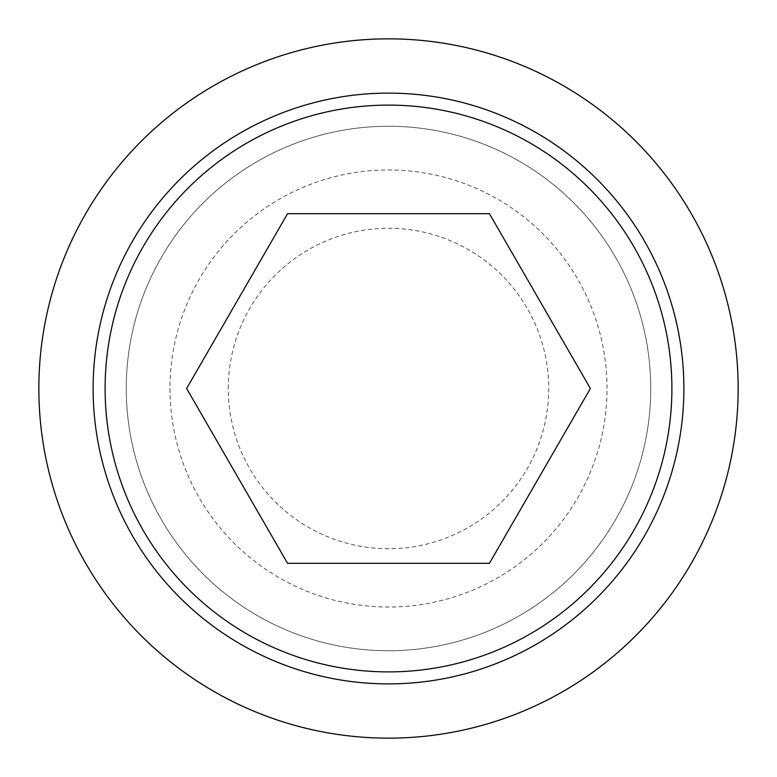 <?xml version="1.0" encoding="UTF-8"?>
<svg xmlns="http://www.w3.org/2000/svg" width="777" height="777" viewBox="0 0 777 777"><rect width="100%" height="100%" fill="white"/><g stroke="black" fill="none" stroke-linecap="round" stroke-linejoin="round"><path stroke-width="0.58" stroke-dasharray="3.88 2.91" d="M228.273 388.5A160.227 160.227 0 0 1 388.5 228.273A160.227 160.227 0 0 1 548.727 388.5A160.227 160.227 0 0 1 388.5 548.727A160.227 160.227 0 0 1 228.273 388.5M489.432 563.325L590.374 388.5L489.432 213.675L287.568 213.675L186.626 388.5L287.568 563.325L489.432 563.325M38.85 388.5A349.65 349.65 0 0 0 388.5 738.15A349.65 349.65 0 0 0 738.15 388.5A349.65 349.65 0 0 0 388.5 38.85A349.65 349.65 0 0 0 38.85 388.5M126.262 388.5A262.238 262.238 0 0 0 388.5 650.737A262.238 262.238 0 0 0 650.737 388.5A262.238 262.238 0 0 0 388.5 126.262A262.238 262.238 0 0 0 126.262 388.5A262.238 262.238 0 0 0 388.5 650.737A262.238 262.238 0 0 0 650.737 388.5A262.238 262.238 0 0 0 388.5 126.262A262.238 262.238 0 0 0 126.262 388.5M607.031 388.5A218.531 218.531 0 0 0 388.5 169.969A218.531 218.531 0 0 0 169.969 388.5A218.531 218.531 0 0 0 388.5 607.031A218.531 218.531 0 0 0 607.031 388.5"/><path stroke-width="1.17" d="M38.85 388.5A349.65 349.65 0 0 0 388.5 738.15A349.65 349.65 0 0 0 738.15 388.5A349.65 349.65 0 0 0 388.5 38.85A349.65 349.65 0 0 0 38.85 388.5M683.886 388.5A295.386 295.386 0 0 1 388.5 683.886A295.386 295.386 0 0 1 93.114 388.5A295.386 295.386 0 0 1 388.5 93.114A295.386 295.386 0 0 1 683.886 388.5M388.5 105.109A283.391 283.391 0 0 0 105.109 388.5A283.391 283.391 0 0 0 388.5 671.891A283.391 283.391 0 0 0 671.891 388.5A283.391 283.391 0 0 0 388.5 105.109M590.374 388.5L489.432 563.325L287.568 563.325L186.626 388.5L287.568 213.675L489.432 213.675L590.374 388.5"/></g></svg>
